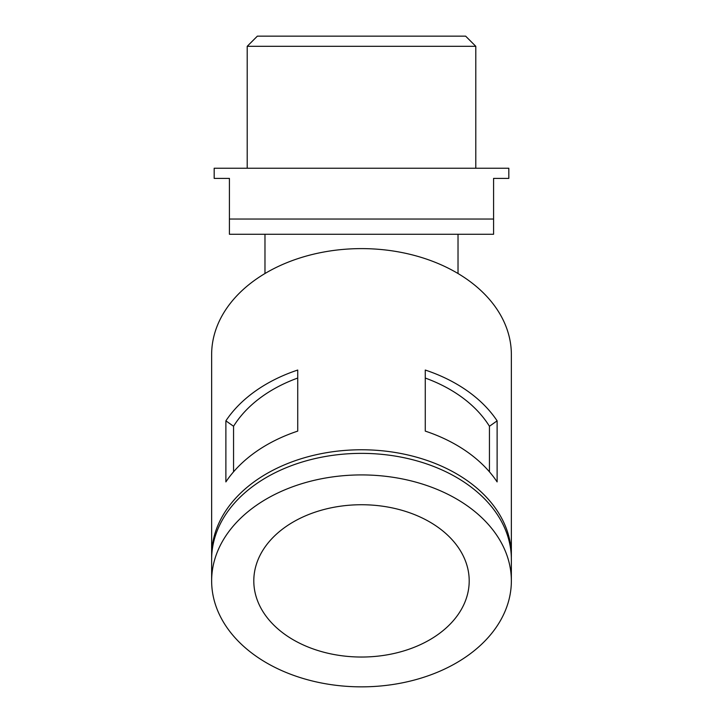 <?xml version="1.0" encoding="UTF-8"?>
<svg xmlns="http://www.w3.org/2000/svg" width="723" height="723" viewBox="0 0 723 723"><rect width="100%" height="100%" fill="white"/><g stroke="black" fill="none" stroke-linecap="round" stroke-linejoin="round"><path stroke-width="1.08" d="M493.583 178.391L493.583 219.033L229.417 219.033L229.417 178.391L214.18 178.391L214.18 168.233L508.82 168.233L508.82 178.391L493.583 178.391M229.417 219.033L229.417 234.27L493.583 234.27L493.583 219.033M475.797 168.233L475.797 46.308L247.203 46.308L247.203 168.233M475.797 46.308L465.639 36.15L257.361 36.15L247.203 46.308M361.5 657.035A107.7 76.15 180 0 0 469.2 580.885A107.7 76.15 180 0 0 361.5 504.735A107.7 76.15 180 0 0 253.8 580.885A107.7 76.15 180 0 0 361.5 657.035M425.269 370.04L425.269 431.107A149.86 105.965 180 0 1 497.117 481.907L497.117 420.84A149.86 105.965 180 0 0 425.269 370.04M497.117 420.84L489.444 426.272L489.444 471.821M225.883 420.84L225.883 481.907A149.86 105.965 180 0 1 297.731 431.107L297.731 370.04A149.86 105.965 180 0 0 225.883 420.84L233.556 426.272L233.556 471.821M511.342 557.532A149.86 105.965 180 0 0 511.36 555.743L511.36 354.586A149.86 105.965 180 0 0 361.5 248.613A149.86 105.965 180 0 0 211.64 354.586L211.64 555.743A149.86 105.965 180 0 0 211.658 557.532M511.36 555.743A149.86 105.965 180 0 0 361.5 449.769A149.86 105.965 180 0 0 211.64 555.743M297.731 378.048A139.702 98.78 180 0 0 233.556 426.272M511.36 580.885L511.36 559.331A149.86 105.965 180 0 0 361.5 453.366A149.86 105.965 180 0 0 211.64 559.331L211.64 580.885A149.86 105.965 180 0 0 361.5 686.85A149.86 105.965 180 0 0 511.36 580.885A149.86 105.965 180 0 0 361.5 474.921A149.86 105.965 180 0 0 211.64 580.885M489.444 426.272A139.702 98.78 180 0 0 425.269 378.048M458.021 273.52L458.021 234.27M264.98 234.27L264.98 273.52"/></g></svg>
